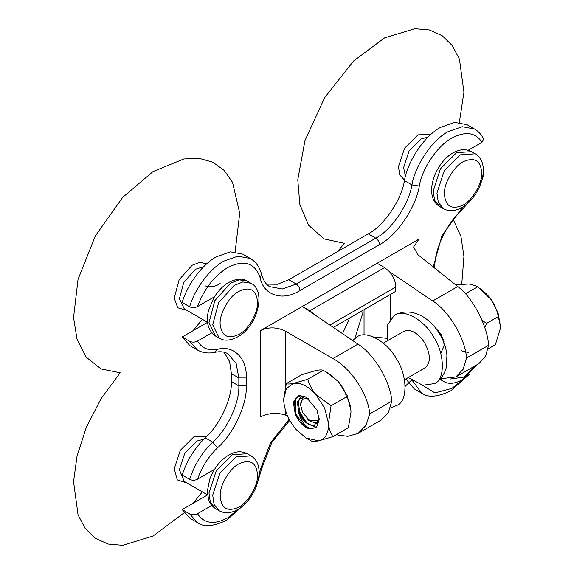 <?xml version="1.0" encoding="UTF-8"?>
<svg xmlns="http://www.w3.org/2000/svg" width="574" height="574" viewBox="0 0 574 574"><rect width="100%" height="100%" fill="white"/><g stroke="black" fill="none" stroke-linecap="round" stroke-linejoin="round"><path stroke-width="0.86" d="M308.145 398.392L302.512 399.074L300.511 404.67L302.706 412.792L309.86 420.771L317.91 420.103L318.957 416.674M309.86 420.771L317.91 420.103M438.378 330.315L440.258 334.829L443.48 339.614M314.294 422.199L317.974 422.988M315.155 422.098L318.125 422.729M317.953 420.01L318.965 420.412M318.132 419.601L319.036 420.003M303.754 396.153L300.511 403.544M461.381 350.75L468.305 352.587M488.036 348.927L495.384 344.68L500.306 328.658L500.449 326.003L498.289 316.647C497.22 310.756 494.903 305.131 491.344 299.75C487.556 294.598 482.928 290.3 477.468 286.864L475.99 285.823L469.066 283.987L455.62 284.826M484.779 327.632L486.544 323.427L498.289 316.647M486.544 323.427L481.966 320.149M465.715 293.644L477.468 286.864M475.99 285.823L478.027 287L491.344 299.75L498.01 312.694L500.449 326.061M318.398 418.826L319.166 418.905M318.85 420.9L317.659 420.477L319.173 418.676M436.965 328.78L437.223 330.265M443.236 341.035L444.018 341.724M318.19 419.443L319.122 419.379M354.825 338.466L362.18 315.047L361.864 310.914M349.681 317.946L342.542 333.659M309.86 310.735L302.383 306.416L314.645 314.731L309.86 310.735L384.602 267.584L377.125 263.265L260.503 330.595C268.546 326.793 276.869 326.986 285.472 331.176L332.927 358.571C350.427 367.539 368.544 394.819 369.699 413.926L391.777 401.183C390.715 382.019 374.054 353.9 357.961 344.12L332.927 358.571M377.125 263.265L419.006 239.085L419.006 255.581M468.183 150.28L481.995 142.302L483.631 139.008C481.507 134.668 478.479 131.346 474.555 129.035L467.078 124.716L454.701 122.391L440.653 127.335C425.025 135.342 407.526 161.093 404.469 180.588C401.413 200.089 383.92 225.833 368.286 233.848L288.801 279.739L277.436 284.259L266.609 284.123M214.54 296.722L197.513 306.552C194.959 307.872 192.34 307.944 189.65 306.774L182.18 302.455C187.217 284.639 202.579 264.162 216.427 256.793L230.361 251.857L242.852 254.174L250.329 258.487L237.837 256.176L223.903 261.105C210.055 268.474 194.694 288.959 189.65 306.774M189.65 341.293L197.478 350.032L190.001 345.713L182.18 336.981L189.65 341.293C192.34 342.463 194.959 342.391 197.513 341.071L211.734 332.863M224.075 352.235L229.6 361.52L231.379 373.645L231.379 381.595C232.133 398.535 219.799 425.061 205.219 437.862C194.564 448.158 186.88 460.563 182.18 475.071L189.65 479.383C192.34 480.553 194.959 480.481 197.513 479.161L214.54 469.331M211.734 505.472L197.513 513.687C194.959 515 192.34 515.079 189.65 513.909L182.18 509.59L207.558 494.939M314.645 314.731L357.961 344.12M369.699 413.926L366.04 425.334L358.119 433.377L381.129 420.096L388.411 412.412L391.777 401.183M440.495 378.775L455.871 376.946L463.153 369.261L466.519 358.025C465.457 338.868 448.796 310.749 432.703 300.97L457.736 286.512C472.424 297.11 487.627 326.068 488.596 345.283L485.525 356.346L478.874 363.665L455.871 376.946M384.602 267.584L389.387 271.581L432.703 300.97M389.387 271.581C393.463 276.424 395.608 281.561 395.809 287L329.871 325.071M333.307 327.395L395.809 291.312L395.809 287M441.112 352.515L444.391 345.254L441.578 335.051L434.375 326.599M182.18 336.981L207.558 322.323M189.65 513.909L197.478 522.641L190.001 518.329L182.18 509.59M412.376 380.619L421.703 393.183L414.227 388.871L405.875 378.962M483.215 172.939L483.739 174.955L482.885 176.189M358.119 433.377L347.758 436.34L336.142 434.769M285.472 410.31L285.472 415.067L287.524 415.87M285.472 415.067C276.869 412.354 268.546 412.964 260.503 416.903L260.503 330.595M419.006 239.085L413.589 247.021L417.915 254.705L457.736 286.512M488.596 345.283L466.519 358.025M386.768 338.301L373.466 336.945M332.87 436.656C330.402 433.047 328.938 428.563 328.486 423.217L324.697 408.365L315.93 394.517L331.04 405.775L328.486 423.217C328.78 433.155 325.515 439.031 318.678 440.839C315.026 441.535 312.608 441.593 311.424 441.019L306.121 438.034L318.678 440.839L332.87 436.656L348.361 427.716L350.965 412.383M283.7 398.952L286.304 383.619L301.788 374.679L315.98 370.495C319.639 369.807 322.057 369.742 323.241 370.316L328.543 373.301L338.351 381.574L347.119 395.414L350.908 410.274L350.965 412.139M326.032 371.852L338.351 381.574C342.305 386.309 345.031 391.396 346.524 396.835C348.978 400.394 350.441 404.871 350.908 410.274L350.965 412.204M295.287 414.342L293.278 401.865L298.796 395.4L306.121 397.036L316.956 409.936L319.201 419.694L316.604 427.228L310.584 428.914L308.769 428.642C305.203 427.365 301.888 424.71 298.824 420.685L295.287 414.342M297.397 418.36L295.452 414.277L295.273 398.966L299.994 395.859L306.552 397.301M301.364 396.605L298.38 401.441L299.635 412.412C303.689 421.194 308.568 425.528 314.265 425.413C308.267 425.643 303.079 421.488 298.702 412.95C301.207 421.129 305.167 426.453 310.584 428.914M303.359 396.053L300.884 396.856L297.447 401.979L298.702 412.95M303.481 396.082L303.172 396.562M302.943 396.11L301.515 398.679M312.679 422.012L317.774 423.289M307.528 419.085L309.128 420.656L317.444 423.712M317.056 421.151L318.635 421.61M318.714 417.929L319.137 418.188M323.241 370.316L307.75 379.256C309.207 384.637 311.933 389.724 315.93 394.517C308.188 386.094 300.733 382.406 293.558 383.439L286.34 388.526L283.7 399.195L283.75 401.061C284.654 411.3 288.844 420.864 296.313 429.761L306.121 438.034M319.173 418.769L314.265 425.413M286.304 383.619C287.495 384.193 289.913 384.128 293.558 383.439L307.75 379.256M346.524 396.835L331.04 405.775M299.334 412.584L307.112 423.677L316.482 427.343M298.372 408.006L299.592 411.809L306.616 422.521M294.29 401.075L295.854 413.969L303.84 425.564L308.769 428.642M408.301 377.556L422.722 385.262L434.92 383.525C445.331 378.854 444.656 353.304 433.686 337.067C424.444 319.704 402.654 307.908 394.073 315.614L387.594 324.963L387.163 340.942M390.277 408.085L397.552 405.101C407.963 400.43 407.282 374.879 396.318 358.642C387.07 341.286 365.279 329.483 356.698 337.189M404.462 379.773L425.391 367.683C430.873 362.503 430.651 354.244 424.731 342.9C417.513 332.403 410.467 328.593 403.601 331.463M434.317 383.898L435.408 383.231C442.769 378.689 446.22 369.204 446.429 366.513L446.931 354.954C446.063 347.571 443.594 340.504 439.512 333.745C435.838 327.682 431.311 322.674 425.944 318.714C421.302 315.291 416.272 313.146 410.848 312.285C405.122 311.452 399.726 312.435 394.675 315.241L394.073 315.614M184.082 512.84L152.993 536.073L122.664 545.3L108.12 544.037L95.306 538.304L85.096 528.31L78.042 514.806L73.551 481.794L77.024 456.208L86.236 427.551L101.089 398.636L120.167 372.784L101.089 368.96L86.236 357.193L77.024 339.169L73.551 317.601L78.042 279.394L95.306 235.964L122.664 197.384L152.993 171.59L183.831 158.969L199.049 158.331L212.803 162.177L224.183 170.406L232.542 182.367L239.717 213.248L235.139 251.785M205.298 285.902C210.256 287.56 215.207 286.778 220.158 283.549M202.335 319.266L193.101 330.674M202.335 491.882L193.101 503.283M337.569 251.584L344.393 243.326L324.08 238.913L308.618 225.238L299.829 204.351L297.777 179.727L304.952 140.565L324.69 97.58L353.67 60.916L384.508 37.927L414.837 28.7L429.381 29.963L442.188 35.696L452.398 45.69L459.451 59.194L463.943 92.206L459.365 122.334M453.195 219.426L460.965 236.524L463.943 256.399L461.761 284.108M411.587 380.081L405.144 386.402M364.045 334.972L364.045 309.651M481.995 142.302C475.466 132.35 465.421 130.958 451.867 138.126C437.797 145.33 422.055 168.505 419.3 186.055C415.942 207.501 396.691 235.821 379.5 244.632L300.008 290.53C282.817 301.572 263.566 295.466 260.209 277.909C255.007 262.763 244.151 259.319 227.641 267.577C214.088 276.065 204.043 289.052 197.513 306.552M197.513 341.071C201.869 348.282 208.549 351.023 217.546 349.293C233.589 344.845 247.157 358.363 246.325 377.957L246.325 385.907C247.157 404.541 233.589 433.729 217.546 447.806C208.549 456.466 201.869 466.92 197.513 479.161M197.513 513.687C204.043 523.639 214.088 525.031 227.641 517.863L239.824 508.191M258.989 474.999L260.209 469.934L270.454 442.891L289.167 419.3M422.306 385.161L434.934 392.903L451.867 388.411L464.05 378.74M433.27 266.967L442.03 235.555L461.955 208.183L464.05 206.123M390.205 294.548L390.205 319.402M404.469 180.588L411.945 184.907C415.002 165.412 432.495 139.661 448.129 131.647L462.178 126.703L474.555 129.035M461.955 208.183L461.84 209.876L469.231 201.84M189.65 479.383C194.356 464.875 202.034 452.477 212.689 442.181L205.219 437.862M231.379 381.595L238.849 385.907C239.609 402.848 227.275 429.381 212.689 442.181L217.546 447.806M285.472 331.176L285.472 386.689M288.801 279.739L296.27 284.051L375.762 238.16L368.286 233.848M260.209 277.909L261.586 274.437C263.645 281.023 266.393 285.099 269.845 286.67L282.336 288.987L296.27 284.051C298.523 285.63 299.772 287.789 300.008 290.53M379.5 244.632C379.263 241.898 378.015 239.738 375.762 238.16C391.396 230.152 408.889 204.401 411.945 184.907L419.3 186.055M246.325 385.907L238.849 385.907L238.849 377.957L231.379 373.645M246.325 377.957L238.849 377.957L236.144 363.392L227.907 353.763C224.542 351.747 220.215 351.259 214.92 352.3L217.546 349.293M289.748 420.376L271.882 442.353L261.651 468.807L260.209 469.934M434.726 267.922L434.726 267.922C434.41 249.597 446.098 224.283 461.84 209.876M203.87 266.551L195.454 269.285L183.788 282.3L179.389 298.81L184.297 308.855L207.551 322.287M186.859 310.333L177.746 307.786L174.231 298.128L179.131 279.746L192.111 265.26L199.817 262.304L206.769 263.832M238.031 291.807C228.761 296.665 218.945 314.71 220.186 324.611C221.865 336.579 228.359 339.7 239.674 333.975C248.944 329.117 258.759 311.072 257.518 301.163C255.839 289.196 249.346 286.082 238.031 291.807M250.967 283.269C266.494 290.537 257.733 325.458 238.741 336.292C230.856 340.719 224.362 341.351 219.261 338.194L212.71 324.798L218.579 302.792L234.135 285.436L242.888 281.956L250.967 283.269L247.229 281.109L239.157 279.803L230.396 283.276L214.841 300.632L208.979 322.645L215.523 336.034C207.896 330.287 205.6 321.684 208.642 310.233L213.528 298.401C217.388 291.764 222.124 286.634 227.749 283.018C235.785 278.577 242.278 277.945 247.229 281.109M203.87 439.16L196.925 441.047L184.828 453.108L179.389 469.719L184.297 481.464L207.551 494.896M186.859 482.942L177.301 479.907L174.231 468.843L180.286 450.353L193.754 436.922L206.719 436.405M239.674 463.469C230.468 467.351 219.756 484.872 220.186 495.333C220.875 507.99 226.823 512.058 238.031 507.531C247.229 503.649 257.948 486.128 257.518 475.667C256.822 463.01 250.874 458.942 239.674 463.469M250.967 455.878C268.166 466.016 255.523 500.614 236.761 510.049C230.361 513.364 224.527 513.615 219.261 510.803L214.08 504.467L212.71 495.14L219.971 472.998L236.093 456.911L250.967 455.878L247.229 453.725L232.362 454.751L216.233 470.838L208.979 492.987L210.349 502.307L215.523 508.65L217.503 509.533M428.096 137.093L421.151 138.98L409.061 151.041L403.615 167.651L405.459 176.311M404.555 180.179L399.755 174.927L398.456 166.776L404.519 148.286L417.98 134.854L431.002 134.373M462.257 205.463C471.462 201.582 482.174 184.06 481.744 173.599C481.055 160.942 475.1 156.874 463.9 161.402C454.701 165.283 443.982 182.805 444.412 193.266C445.101 205.923 451.056 209.991 462.257 205.463M475.193 153.81C492.392 163.949 479.749 198.547 460.987 207.982C454.615 211.297 448.782 211.548 443.487 208.735L438.314 202.4L436.943 193.072L444.197 170.93L460.326 154.844L475.193 153.81L471.462 151.658L456.588 152.684L440.459 168.77L433.205 190.92L434.575 200.24L439.749 206.583L441.729 207.465M450.102 379.062L463.9 377.125L474.87 365.975M476.671 364.935L462.974 379.443C454.931 383.884 448.438 384.515 443.487 381.351L440.488 378.783M300.511 404.591L300.511 403.457M483.739 174.955L482.088 179.554M197.478 522.641C203.634 527.319 213.327 526.537 226.543 520.288L244.998 503.907M421.703 393.183C428.025 397.861 437.711 397.072 450.769 390.829L469.231 374.449M261.651 468.807L257.862 481.622M197.478 350.032C202.694 352.931 208.506 353.684 214.92 352.3M261.586 274.437C259.757 267.24 256.004 261.923 250.329 258.487M352.536 340.439L357.308 336.816M383.317 343.159L403.924 331.263M219.261 338.194L215.523 336.034M219.261 510.803L215.523 508.65C209.74 504.79 208.728 500.176 208.462 499.387L207.436 490.691L209.775 479.154C214.016 467.91 220.674 459.688 229.736 454.479C236.101 451.164 241.934 450.913 247.229 453.725M443.487 208.735L439.749 206.583C422.557 196.444 435.192 161.846 453.962 152.411C460.326 149.097 466.16 148.845 471.462 151.658M443.487 381.351L439.749 379.192"/></g></svg>
